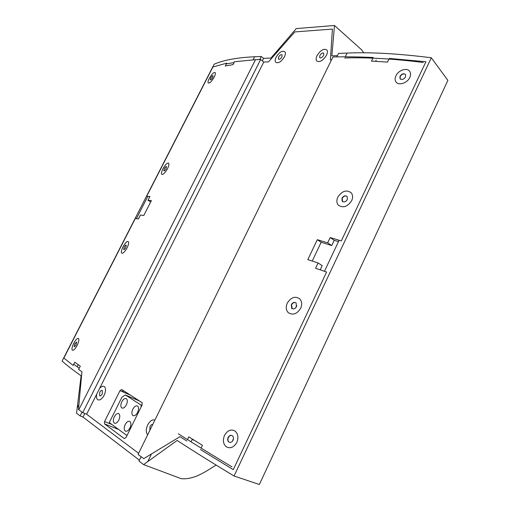 <?xml version="1.0" encoding="UTF-8"?>
<svg xmlns="http://www.w3.org/2000/svg" width="510" height="510" viewBox="0 0 510 510"><rect width="100%" height="100%" fill="white"/><g stroke="black" fill="none" stroke-linecap="round" stroke-linejoin="round"><path stroke-width="0.76" d="M149.985 426.526C150.826 424.983 151.738 424.314 152.726 424.505C151.738 424.314 150.826 424.983 149.985 426.526L149.87 430.332L149.985 426.526M99.75 392.267C100.642 390.692 101.509 390.105 102.351 390.501L102.242 393.969C101.35 395.537 100.483 396.13 99.648 395.734L99.75 392.267L99.648 395.734C100.483 396.13 101.35 395.537 102.242 393.969L102.351 390.501C101.509 390.105 100.642 390.692 99.75 392.267M319.859 55.488C321.3 53.257 322.62 52.517 323.805 53.257L323.627 55.341C322.18 57.573 320.866 58.319 319.674 57.579L319.859 55.488C321.3 53.257 322.62 52.517 323.805 53.257L323.627 55.341C322.18 57.573 320.866 58.319 319.674 57.579L319.859 55.488M278.587 57.05C279.894 55.01 281.067 54.296 282.113 54.914L281.915 56.929C280.608 58.969 279.435 59.683 278.39 59.071L278.587 57.05L278.39 59.071C279.435 59.683 280.608 58.969 281.915 56.929L282.113 54.914C281.067 54.296 279.894 55.01 278.587 57.05M210.7 78.024C211.746 76.219 212.549 75.448 213.103 75.697L212.683 77.488C211.624 79.286 210.821 80.064 210.273 79.809L210.7 78.024C211.746 76.219 212.549 75.448 213.103 75.697L212.683 77.488C211.624 79.286 210.821 80.064 210.273 79.809L210.7 78.024M164.284 168.765C165.253 167.082 165.992 166.362 166.515 166.617L166.056 168.721C165.081 170.404 164.335 171.118 163.812 170.863L164.284 168.765C165.253 167.082 165.992 166.362 166.515 166.617L166.056 168.721C165.081 170.404 164.335 171.118 163.812 170.863L164.284 168.765M124.191 247.165C125.084 245.571 125.779 244.902 126.27 245.144L125.76 247.548C124.861 249.135 124.159 249.804 123.669 249.556L124.191 247.165C125.084 245.571 125.779 244.902 126.27 245.144L125.76 247.548C124.861 249.135 124.159 249.804 123.669 249.556L124.191 247.165M74.74 343.842L76.64 341.968L76.066 344.779C75.244 346.245 74.607 346.87 74.154 346.647L74.74 343.842L76.64 341.968L76.066 344.779C75.244 346.245 74.607 346.87 74.154 346.647L74.74 343.842M233.491 438.479L232.401 441.265M229.36 442.291L229.035 442.1C227.823 441.01 227.6 439.499 228.365 437.554C229.334 435.82 230.552 435.145 232.018 435.527M296.794 305.745L295.341 308.136M292.198 308.697L291.541 304.801C292.702 302.844 294.117 302.162 295.794 302.762M347.348 199.537L346.029 201.138M342.592 201.616L342.191 198.352C343.53 196.222 345.104 195.534 346.902 196.286M400.018 78.718L400.006 76.283C401.848 73.721 403.69 73.134 405.533 74.524L405.552 76.953C403.697 79.503 401.854 80.096 400.018 78.718L400.579 79.222L400.203 78.878L400.197 76.462C401.74 74.148 403.461 73.434 405.354 74.313M138.612 453.288L86.63 414.216L82.728 412.666L78.476 409.453L81.912 371.771L78.629 369.438L80.287 366.174L74.76 362.202L73.128 365.402L63.852 358.052L135.284 218.56L138.446 218.924L140.428 215.048L143.788 215.481L151.4 200.577L147.97 200.302L149.94 196.458L146.663 196.35L212.887 67.033L226.733 63.138L225.273 66.007L233.051 64.636L234.53 61.723L255.497 59.695L260.642 59.517L263.772 62.022L268.509 61.876L294.825 31.92L332.418 29.083L330.378 59.97L331.487 59.931M200.417 449.52L233.268 469.653L326.617 272.021L315.575 268.285L318.093 262.975L307.81 259.622L317.309 239.7L327.662 242.817L330.161 237.558L341.305 240.918L425.926 61.755L389.296 58.414M388.996 59.045L387.543 62.073L371.446 61.079L372.861 58.153M373.18 57.483C358.555 56.82 345.142 56.655 332.941 56.98L138.057 454.423L143.743 458.649L179.947 436.662L186.826 441.016M187.508 439.607L188.821 436.892L202.438 445.313L201.099 448.099M104.55 421.572L119.997 390.628L121.673 389.481L142.099 402.651L142.092 404.978L126.059 437.452L124.293 438.594L104.512 423.886L104.55 421.572L111.856 424.479M86.63 414.216L263.772 62.022M82.728 412.666L260.642 59.517M78.82 409.715L255.497 59.695M78.228 364.707L77.176 366.779M192.366 439.097L191.046 441.832M318.093 262.975L322.224 265.633L320.229 269.847M338.468 241.619L334.222 240.306L331.742 245.546L321.166 242.263L312.222 261.056M376.195 60.193L375.653 61.302M327.662 242.817L331.742 245.546M330.161 237.558L334.222 240.306M317.309 239.7L321.166 242.263M147.97 200.302L150.699 201.947M136.087 399.54L136.38 398.96M276.12 57.145C275.056 59.377 274.89 61.066 275.63 62.201C278.224 63.731 281.163 61.939 284.427 56.833C285.485 54.608 285.651 52.932 284.924 51.803C282.31 50.267 279.372 52.045 276.12 57.145M96.766 394.064C96.173 396.793 96.466 398.667 97.639 399.681C99.73 400.662 101.898 399.183 104.136 395.256C105.921 391.208 106.01 388.327 104.397 386.606C103.058 385.764 101.471 386.35 99.635 388.359M154.893 420.081C152.369 419.245 149.972 420.871 147.702 424.964C145.815 429.324 145.815 432.595 147.69 434.769M317.054 55.596C315.99 57.853 315.843 59.6 316.608 60.837C319.572 62.685 322.862 60.818 326.483 55.233C327.535 52.989 327.688 51.255 326.935 50.031C323.952 48.169 320.656 50.025 317.054 55.596M122.986 246.878C121.476 249.983 121.017 252.048 121.609 253.081C122.884 253.731 124.701 251.991 127.06 247.873C128.545 244.768 128.979 242.69 128.354 241.644C127.086 241.007 125.301 242.747 122.986 246.878M73.797 343.166C72.101 346.692 71.604 349.031 72.293 350.172C73.434 350.733 75.04 349.171 77.099 345.5C78.763 341.961 79.235 339.615 78.514 338.468C77.399 337.92 75.824 339.481 73.797 343.166M209.253 78.444C208.156 80.656 207.793 82.142 208.163 82.907C209.54 83.532 211.554 81.6 214.219 77.106C215.303 74.894 215.641 73.395 215.245 72.618C213.849 71.993 211.854 73.931 209.253 78.444M162.926 168.829C161.6 171.532 161.179 173.336 161.676 174.254C163.021 174.924 164.966 173.069 167.509 168.702C168.816 165.999 169.212 164.175 168.689 163.245C167.337 162.582 165.412 164.443 162.926 168.829M337.805 197.153C336.428 200.302 336.575 202.935 338.257 205.045C342.93 208.348 347.406 206.894 351.677 200.691C353.022 197.561 352.856 194.941 351.199 192.825C346.488 189.452 342.025 190.899 337.805 197.153M341.987 198.205C343.612 195.795 345.34 195.241 347.151 196.528L347.335 199.563C345.691 201.96 343.969 202.521 342.165 201.24L341.987 198.205M395.919 75.824C394.842 78.215 394.855 80.242 395.951 81.9C398.425 85.897 407.216 83.277 409.785 77.482C410.837 75.117 410.818 73.102 409.728 71.425C407.165 67.282 398.463 70.042 395.919 75.824M224.515 435.374C222.583 440.238 223.163 444.044 226.249 446.779C230.271 448.908 233.79 447.461 236.819 442.431C238.68 437.58 238.094 433.787 235.046 431.065C231.024 428.872 227.517 430.306 224.515 435.374M228.123 437.452C229.328 435.432 230.73 434.858 232.343 435.725C233.567 436.809 233.797 438.326 233.044 440.277C231.84 442.291 230.431 442.865 228.824 442.011C227.594 440.914 227.364 439.397 228.123 437.452M287.283 303.118C285.645 307.014 285.97 310.195 288.258 312.649C292.785 315.543 296.922 314.09 300.683 308.301C302.277 304.425 301.939 301.263 299.676 298.803C295.131 295.845 291 297.279 287.283 303.118M291.318 304.668C292.753 302.424 294.346 301.869 296.1 303.004L296.482 306.669C295.041 308.907 293.441 309.462 291.695 308.34L291.318 304.668M122.61 391.75L122.642 390.105M337.454 55.635L331.838 55.839L334.503 25.5L296.272 28.579L270.944 58.076L263.562 58.35L261.254 56.495L254.637 56.757C237.265 57.553 223.762 60.04 214.136 64.209L62.118 361.035C66.192 364.803 72.522 369.718 81.096 375.793L76.576 413.215L80.115 415.924L82.021 412.131M234.103 62.571L226.338 63.916M194.667 440.519L192.174 439.492M231.986 466.86C211.216 454.429 193.328 443.4 178.334 433.774M79.235 368.245L73.721 364.248M147.823 196.375L136.406 218.675M141.091 456.686L138.956 461.046L143.59 464.597L177.129 440.449C192.939 450.776 211.918 462.621 234.052 475.996L431.307 57.764C398.361 53.614 370.298 52.045 347.119 53.065L338.538 53.41L336.836 56.897M423.166 62.469C392.649 58.695 366.499 57.209 344.703 58.012M339.118 240.248L324.449 271.282M262.306 60.849L263.562 58.35M259.717 59.549L261.254 56.495M234.052 475.996L259.354 484.5L447.882 80.376L431.307 57.764M139.389 460.16L83.002 417.065L84.8 413.489M83.002 417.065L80.115 415.924M143.59 464.597L181.152 478.667C194.425 479.929 206.703 470.921 216.074 465.05M334.503 25.5L361.411 49.617L363.783 52.798M137.623 412.38C138.873 409.485 138.879 407.394 137.636 406.094C136.03 405.303 134.423 406.323 132.817 409.16C131.561 412.054 131.554 414.158 132.81 415.465C134.41 416.243 136.017 415.216 137.623 412.38M129.935 427.941C131.21 424.97 131.21 422.822 129.935 421.509C128.354 420.744 126.767 421.764 125.192 424.556C123.904 427.533 123.911 429.681 125.199 431.007C126.773 431.76 128.354 430.74 129.935 427.941M118.836 420.023C120.092 417.123 120.111 415.044 118.894 413.782C117.376 413.055 115.846 414.063 114.297 416.791C113.035 419.698 113.016 421.783 114.246 423.058C115.757 423.765 117.287 422.758 118.836 420.023M126.378 404.844C127.602 402.014 127.627 399.98 126.448 398.737C124.912 397.991 123.356 398.998 121.782 401.765C120.545 404.589 120.526 406.629 121.718 407.885C123.248 408.625 124.803 407.605 126.378 404.844M126.984 435.572L109.28 422.592L121.922 397.214L125.301 394.931L141.831 405.52M125.301 394.931L139.542 401.019L142.169 402.709M141.085 407.025L141.06 405.189M130.356 395.078L119.997 390.628M118.728 429.522L104.512 423.886M122.623 391.387L124.555 392.585M77.106 408.159L78.814 404.781M253.087 59.823L254.637 56.757M147.804 461.473L151.566 453.772M345.283 56.82L347.119 53.065M99.648 395.734L99.986 395.875L99.648 395.734M122.381 408.159L121.718 407.885M114.903 423.319L114.246 423.058M125.913 431.294L125.199 431.007M133.524 415.758L132.81 415.465"/></g></svg>
